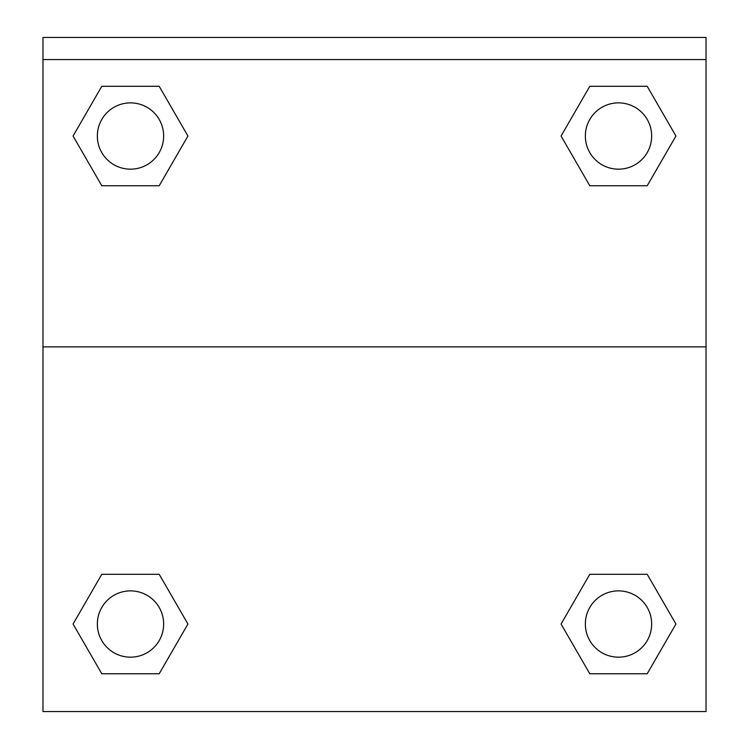 <?xml version="1.0" encoding="UTF-8"?>
<svg xmlns="http://www.w3.org/2000/svg" width="749" height="749" viewBox="0 0 749 749"><rect width="100%" height="100%" fill="white"/><g stroke="black" fill="none" stroke-linecap="round" stroke-linejoin="round"><path stroke-width="1.12" d="M647.211 673.754L589.791 673.754L647.211 673.754L589.791 673.754L561.076 624.029L589.791 574.296L615.332 574.296L589.791 574.296L561.076 624.029L589.791 574.296L647.211 574.296L589.791 574.296L647.211 574.296L675.926 624.029L647.211 673.754L675.926 624.029M101.789 574.296L73.074 624.029L101.789 574.296L159.209 574.296L101.789 574.296L159.209 574.296L133.668 574.296L159.209 574.296L187.924 624.029L186.782 626.005M101.789 86.294L159.209 86.294L101.789 86.294L159.209 86.294L187.924 136.028L159.209 185.752L133.668 185.752L159.209 185.752L187.924 136.028L159.209 185.752L101.789 185.752L159.209 185.752L101.789 185.752L73.074 136.028L101.789 86.294L73.074 136.028M647.211 185.752L589.791 185.752L647.211 185.752L675.926 136.028L647.211 185.752L589.791 185.752L561.076 136.028L562.218 134.052M706.026 59.555L706.026 37.45L42.974 37.45L42.974 59.555L706.026 59.555L706.026 711.55L42.974 711.55L42.974 59.555M187.924 624.029L159.209 673.754L101.789 673.754L159.209 673.754L101.789 673.754L73.074 624.029M42.974 346.871L706.026 346.871M589.791 86.294L647.211 86.294L589.791 86.294L561.076 136.028L589.791 86.294L647.211 86.294L675.926 136.028M651.658 624.029A33.153 33.153 0 0 0 601.924 595.315A33.153 33.153 0 0 0 601.924 652.735A33.153 33.153 0 0 0 651.658 624.029M163.647 624.029A33.153 33.153 0 0 0 113.923 595.315A33.153 33.153 0 0 0 113.923 652.735A33.153 33.153 0 0 0 163.647 624.029M651.658 136.028A33.153 33.153 0 0 0 601.924 107.313A33.153 33.153 0 0 0 601.924 164.733A33.153 33.153 0 0 0 651.658 136.028M163.647 136.028A33.153 33.153 0 0 0 113.923 107.313A33.153 33.153 0 0 0 113.923 164.733A33.153 33.153 0 0 0 163.647 136.028M589.791 574.296L615.332 574.296M133.668 574.296L159.209 574.296M615.332 185.752L589.791 185.752M159.209 185.752L133.668 185.752"/></g></svg>
